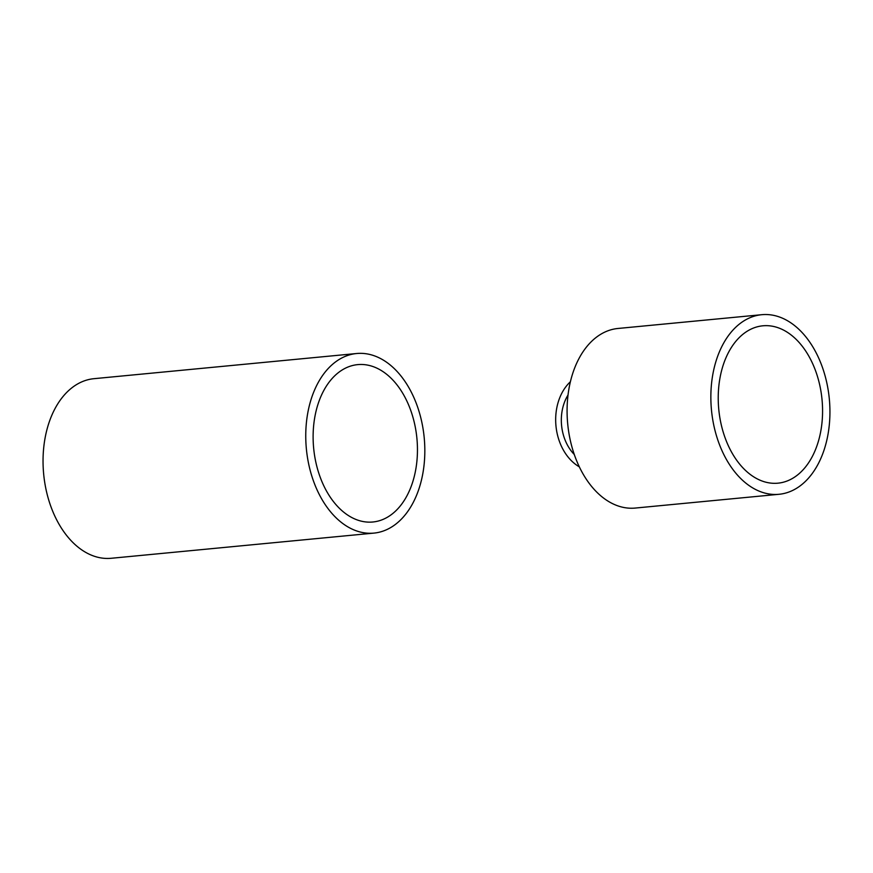 <?xml version="1.0" encoding="UTF-8"?>
<svg xmlns="http://www.w3.org/2000/svg" width="873" height="873" viewBox="0 0 873 873"><rect width="100%" height="100%" fill="white"/><g stroke="black" fill="none" stroke-linecap="round" stroke-linejoin="round"><path stroke-width="1.31" d="M579.323 466.848A49.008 36.993 84.9 0 1 555.948 425.729A49.008 36.993 84.9 0 1 570.407 381.73M574.259 454.462A41.544 31.352 84.9 0 1 561.557 425.195A41.544 31.352 84.9 0 1 568.039 394.989M711.44 409.721A90.214 59.178 84.5 0 0 779 494.293A90.214 59.178 84.5 0 0 829.35 399.256A90.214 59.178 84.5 0 0 761.791 314.695A90.214 59.178 84.5 0 0 711.44 409.721M761.791 314.695L618.019 328.466A90.214 59.178 84.5 0 0 567.668 423.503A90.214 59.178 84.5 0 0 635.228 508.064L779 494.293M822.06 399.91A79.05 51.856 84.5 0 0 762.86 325.804A79.05 51.856 84.5 0 0 718.741 409.077A79.05 51.856 84.5 0 0 777.941 483.173A79.05 51.856 84.5 0 0 822.06 399.91M373.622 533.13A90.214 59.178 84.5 0 0 373.895 533.108A90.214 59.178 84.5 0 0 424.223 437.875A90.214 59.178 84.5 0 0 356.959 353.489A90.214 59.178 84.5 0 0 356.686 353.51A90.214 59.178 84.5 0 0 306.358 448.744A90.214 59.178 84.5 0 0 373.622 533.13M94.251 378.664A90.214 59.178 84.5 0 0 93.978 378.686A90.214 59.178 84.5 0 0 43.65 473.919A90.214 59.178 84.5 0 0 110.915 558.305A90.214 59.178 84.5 0 0 111.187 558.284A90.214 59.178 84.5 0 0 111.46 558.262M357.985 364.598A79.05 51.856 84.5 0 0 357.744 364.619A79.05 51.856 84.5 0 0 313.647 448.078A79.05 51.856 84.5 0 0 372.585 522.021A79.05 51.856 84.5 0 0 372.826 521.999A79.05 51.856 84.5 0 0 416.923 438.541A79.05 51.856 84.5 0 0 357.985 364.598M373.895 533.108L111.187 558.284M356.686 353.51L93.978 378.686"/></g></svg>
